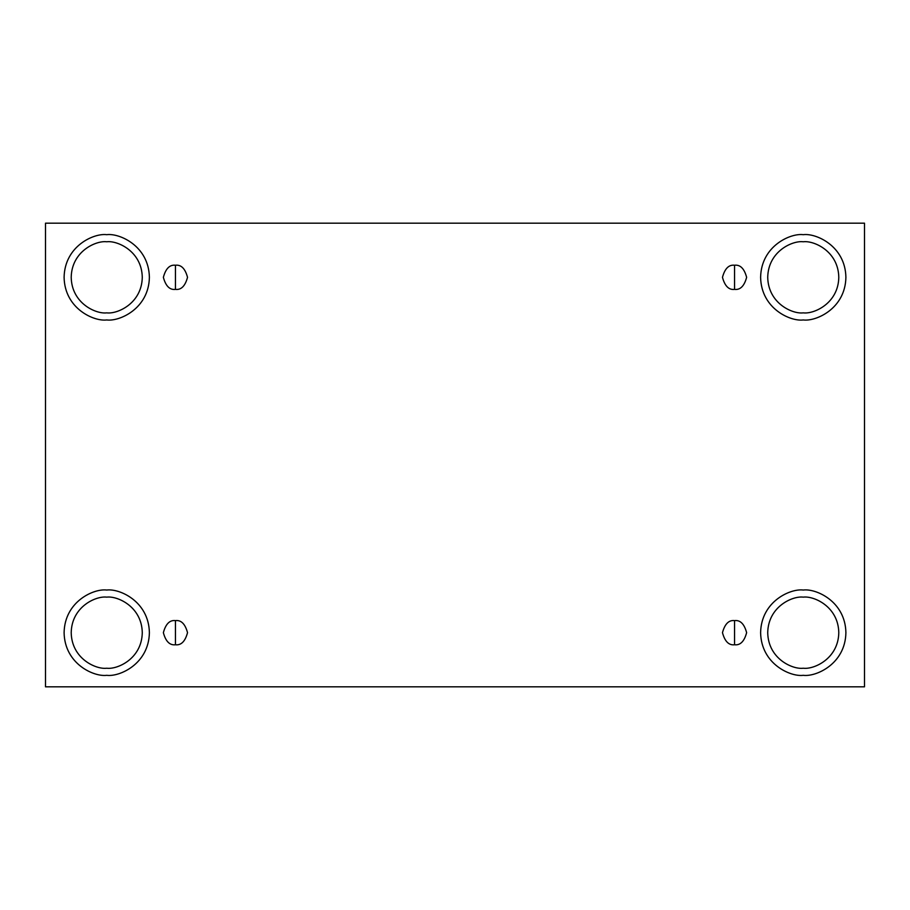 <?xml version="1.0" encoding="UTF-8"?>
<svg xmlns="http://www.w3.org/2000/svg" width="910" height="910" viewBox="0 0 910 910"><rect width="100%" height="100%" fill="white"/><g stroke="black" fill="none" stroke-linecap="round" stroke-linejoin="round"><path stroke-width="1.36" d="M175.448 620.597L175.448 644.769C181.158 645.452 185.185 641.425 187.528 632.678C185.185 623.941 181.158 619.915 175.448 620.597C181.158 619.915 185.185 623.941 187.528 632.678C185.185 641.425 181.158 645.452 175.448 644.769C169.738 645.452 165.711 641.425 163.368 632.678C165.711 623.941 169.738 619.915 175.448 620.597C169.738 619.915 165.711 623.941 163.368 632.678C165.711 641.425 169.738 645.452 175.448 644.769L175.448 620.597M734.552 620.597L734.552 644.769C740.262 645.452 744.289 641.425 746.632 632.678C744.289 623.941 740.262 619.915 734.552 620.597C740.262 619.915 744.289 623.941 746.632 632.678C744.289 641.425 740.262 645.452 734.552 644.769C728.842 645.452 724.815 641.425 722.472 632.678C724.815 623.941 728.842 619.915 734.552 620.597C728.842 619.915 724.815 623.941 722.472 632.678C724.815 641.425 728.842 645.452 734.552 644.769L734.552 620.597M734.552 265.231L734.552 289.403C740.262 290.085 744.289 286.058 746.632 277.322C744.289 268.575 740.262 264.548 734.552 265.231C740.262 264.548 744.289 268.575 746.632 277.322C744.289 286.058 740.262 290.085 734.552 289.403C728.842 290.085 724.815 286.058 722.472 277.322C724.815 268.575 728.842 264.548 734.552 265.231C728.842 264.548 724.815 268.575 722.472 277.322C724.815 286.058 728.842 290.085 734.552 289.403L734.552 265.231M175.448 265.231L175.448 289.403C181.158 290.085 185.185 286.058 187.528 277.322C185.185 268.575 181.158 264.548 175.448 265.231C181.158 264.548 185.185 268.575 187.528 277.322C185.185 286.058 181.158 290.085 175.448 289.403C169.738 290.085 165.711 286.058 163.368 277.322C165.711 268.575 169.738 264.548 175.448 265.231C169.738 264.548 165.711 268.575 163.368 277.322C165.711 286.058 169.738 290.085 175.448 289.403L175.448 265.231M803.257 675.322C815.735 677.04 845.322 664.243 845.902 632.678C845.322 601.123 815.735 588.326 803.257 590.044C815.735 588.326 845.322 601.123 845.902 632.678C845.322 664.243 815.735 677.04 803.257 675.322C790.79 677.04 761.192 664.243 760.612 632.678C761.192 601.123 790.79 588.326 803.257 590.044C790.79 588.326 761.192 601.123 760.612 632.678C761.192 664.243 790.79 677.04 803.257 675.322M803.257 668.224C813.654 669.646 838.315 658.988 838.792 632.678C838.315 606.379 813.654 595.72 803.257 597.142C792.86 595.72 768.211 606.379 767.721 632.678C768.211 658.988 792.86 669.646 803.257 668.224C792.86 669.646 768.211 658.988 767.721 632.678C768.211 606.379 792.86 595.72 803.257 597.142C813.654 595.72 838.315 606.379 838.792 632.678C838.315 658.988 813.654 669.646 803.257 668.224M106.743 675.322C119.21 677.04 148.808 664.243 149.388 632.678C148.808 601.123 119.21 588.326 106.743 590.044C119.21 588.326 148.808 601.123 149.388 632.678C148.808 664.243 119.21 677.04 106.743 675.322C94.265 677.04 64.678 664.243 64.098 632.678C64.678 601.123 94.265 588.326 106.743 590.044C94.265 588.326 64.678 601.123 64.098 632.678C64.678 664.243 94.265 677.04 106.743 675.322M106.743 668.224C117.14 669.646 141.789 658.988 142.278 632.678C141.789 606.379 117.14 595.72 106.743 597.142C96.346 595.72 71.685 606.379 71.207 632.678C71.685 658.988 96.346 669.646 106.743 668.224C96.346 669.646 71.685 658.988 71.207 632.678C71.685 606.379 96.346 595.72 106.743 597.142C117.14 595.72 141.789 606.379 142.278 632.678C141.789 658.988 117.14 669.646 106.743 668.224M106.743 319.956C119.21 321.674 148.808 308.877 149.388 277.322C148.808 245.757 119.21 232.96 106.743 234.678C119.21 232.96 148.808 245.757 149.388 277.322C148.808 308.877 119.21 321.674 106.743 319.956C94.265 321.674 64.678 308.877 64.098 277.322C64.678 245.757 94.265 232.96 106.743 234.678C94.265 232.96 64.678 245.757 64.098 277.322C64.678 308.877 94.265 321.674 106.743 319.956M106.743 312.858C117.14 314.28 141.789 303.622 142.278 277.322C141.789 251.012 117.14 240.354 106.743 241.776C96.346 240.354 71.685 251.012 71.207 277.322C71.685 303.622 96.346 314.28 106.743 312.858C96.346 314.28 71.685 303.622 71.207 277.322C71.685 251.012 96.346 240.354 106.743 241.776C117.14 240.354 141.789 251.012 142.278 277.322C141.789 303.622 117.14 314.28 106.743 312.858M803.257 319.956C815.735 321.674 845.322 308.877 845.902 277.322C845.322 245.757 815.735 232.96 803.257 234.678C815.735 232.96 845.322 245.757 845.902 277.322C845.322 308.877 815.735 321.674 803.257 319.956C790.79 321.674 761.192 308.877 760.612 277.322C761.192 245.757 790.79 232.96 803.257 234.678C790.79 232.96 761.192 245.757 760.612 277.322C761.192 308.877 790.79 321.674 803.257 319.956M803.257 312.858C813.654 314.28 838.315 303.622 838.792 277.322C838.315 251.012 813.654 240.354 803.257 241.776C792.86 240.354 768.211 251.012 767.721 277.322C768.211 303.622 792.86 314.28 803.257 312.858C792.86 314.28 768.211 303.622 767.721 277.322C768.211 251.012 792.86 240.354 803.257 241.776C813.654 240.354 838.315 251.012 838.792 277.322C838.315 303.622 813.654 314.28 803.257 312.858M45.5 223.177L864.5 223.177L864.5 686.822L45.5 686.822L45.5 223.177L45.5 686.822L864.5 686.822L864.5 223.177L45.5 223.177"/></g></svg>
